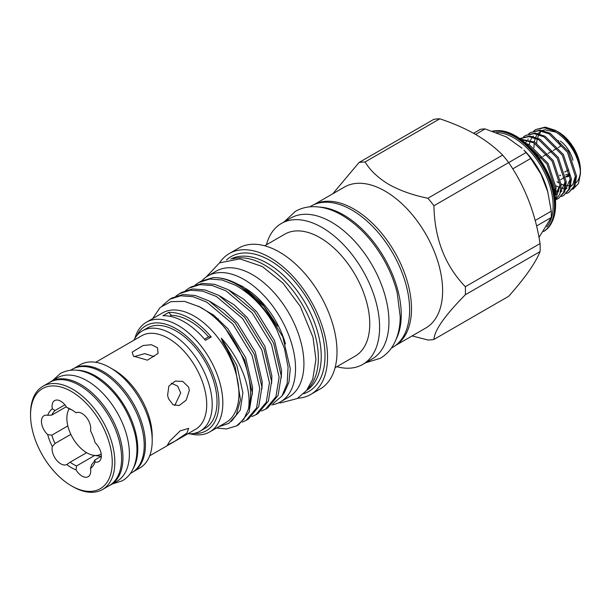 <?xml version="1.0" encoding="UTF-8"?>
<svg xmlns="http://www.w3.org/2000/svg" width="611" height="611" viewBox="0 0 611 611"><rect width="100%" height="100%" fill="white"/><g stroke="black" fill="none" stroke-linecap="round" stroke-linejoin="round"><path stroke-width="0.92" d="M239.428 285.138A62.88 36.301 60 0 1 244.156 287.582M201.928 280.724A72.671 41.96 60 0 1 207.816 275.981L216.195 271.147A72.671 41.96 60 0 1 252.534 274.744A72.671 41.96 60 0 1 300.009 338.784A72.671 41.96 60 0 1 288.873 397.02L280.495 401.855A72.671 41.96 60 0 1 271.75 404.91M207.816 275.981A72.671 41.96 60 0 1 244.156 279.578A72.671 41.96 60 0 1 291.63 343.619A72.671 41.96 60 0 1 280.495 401.855M245.584 288.43A62.88 36.301 60 0 1 285.536 344.031M309.792 206.854L311.182 206.044A81.561 47.085 60 0 1 351.959 210.085A81.561 47.085 60 0 1 405.238 281.961A81.561 47.085 60 0 1 392.736 347.315L391.346 348.117M319.797 207.121A81.561 47.085 60 0 1 343.581 214.927A81.561 47.085 60 0 1 396.119 339.311M49.3 382.601A59.687 34.46 60 0 1 50.904 381.57A59.687 34.46 60 0 1 80.744 384.525A59.687 34.46 60 0 1 119.741 437.125A59.687 34.46 60 0 1 110.591 484.958A59.687 34.46 60 0 1 108.895 485.829M50.904 381.57L57.342 377.85A59.687 34.46 60 0 1 87.19 380.806A59.687 34.46 60 0 1 126.179 433.405A59.687 34.46 60 0 1 117.037 481.231L110.591 484.958M77.017 370.22A59.687 34.46 60 0 1 95.568 375.971A59.687 34.46 60 0 1 133.473 468.018M70.601 370.197L72.167 369.296A59.687 34.46 60 0 1 102.006 372.252A59.687 34.46 60 0 1 141.004 424.851A59.687 34.46 60 0 1 131.854 472.677L130.288 473.586M101.342 456.249A31.848 18.391 60 0 1 99.333 456.104L93.888 455.363A28.167 16.26 60 0 1 86.785 452.774A28.167 16.26 60 0 1 68.18 410.829A28.167 16.26 60 0 1 69.272 408.713M101.205 453.965A28.167 16.26 60 0 1 93.888 455.363M528.355 145.563L546.99 164.076L554.994 188.478L554.635 193.962M555.002 196.307L556.086 187.844L548.09 163.442L529.684 145.051L525.857 143.302M521.152 139.575L533.701 142.737L552.107 161.128L560.111 185.523L555.407 199.927M555.422 200.179L559.859 194.084L561.203 184.889L553.207 160.494L534.793 142.103L520.58 139.163M519.9 138.697L528.874 136.627L538.81 139.782L557.224 158.173L565.221 182.574L563.632 192.389L558.5 198.468L556.369 199.415M558.5 198.468L564.724 191.755L566.321 181.941L558.317 157.539L539.91 139.148L529.974 135.993L520.404 138.392M523.612 136.78L525.521 135.436L533.991 133.672L543.927 136.826L562.334 155.217L570.338 179.619L568.742 189.433L563.617 195.52L561.478 196.459M563.617 195.52L569.842 188.799L571.43 178.985L563.434 154.583L545.027 136.2L535.091 133.038L525.521 135.436M528.729 133.824L530.631 132.488L539.108 130.716L549.045 133.878L567.451 152.269L575.455 176.663L573.859 186.477L568.734 192.564L566.596 193.511M568.726 192.564L574.959 185.851L576.547 176.029L568.551 151.635L550.137 133.244L540.2 130.082L530.631 132.488M533.846 130.876L535.748 129.532L544.218 127.768L554.154 130.922C568.085 139.675 576.761 152.498 580.183 169.384A35.537 20.522 60 0 0 557.423 131.571C569.75 140.637 577.303 152.124 580.091 166.009C580.213 165.894 579.029 159.639 577.891 157.05L572.874 146.823C568.589 140.133 563.571 135.092 557.828 131.701L556.224 130.838M572.828 189.387L578.464 183.544L580.45 173.692L580.45 170.057A30.985 17.887 60 0 0 558.538 132.113L557.828 131.701C563.571 135.092 568.589 140.133 572.874 146.823L577.891 157.05C579.029 159.639 580.213 165.894 580.091 166.009C577.303 152.124 569.75 140.637 557.423 131.571L555.254 130.288L545.317 127.134L535.748 129.532M580.397 171.806A30.985 17.887 60 0 1 575.921 182.849M572.492 184.973A30.985 17.887 60 0 1 570.888 185.439M568.749 185.691A30.985 17.887 60 0 1 566.206 185.538M565.175 185.347A30.985 17.887 60 0 1 561.173 184.041M580.45 173.692L580.183 169.384M186.905 433.092L174.906 441.203L167.422 445.098L170.011 440.806L180.123 430.908L188.654 428.364L186.905 433.092M168.521 398.723L167.597 395.416L168.857 386.114L175.273 381.065L182.788 381.409L188.616 387.122L189.318 390.49L186.164 400.19L179.122 405.559L173.012 404.696L168.521 398.723M171.233 383.204L177.625 386.045L180.703 392.942L174.746 405.528M95.102 461.985A35.537 20.522 60 0 1 90.489 468.553L91.619 464.581A32.803 18.941 -120 0 0 94.842 459.999L95.102 461.985A12.304 7.103 -120 0 0 98.814 461.588A12.304 7.103 -120 0 0 100.196 450.261A12.304 7.103 -120 0 0 95.102 442.7A35.537 20.522 60 0 0 93.162 436.712A35.537 20.522 60 0 0 90.489 430.793A12.304 7.103 -120 0 0 89.565 422.858A12.304 7.103 -120 0 0 76.024 412.799L77.475 412.341M187.867 433.764A57.862 33.406 -120 0 0 200.209 431.106L205.044 428.319A57.862 33.406 -120 0 0 211.543 375.039A57.862 33.406 -120 0 0 147.182 328.092L142.348 330.879A57.862 33.406 -120 0 0 133.878 340.243M200.209 431.106A57.862 33.406 -120 0 0 206.717 377.827A57.862 33.406 -120 0 0 142.348 330.879M149.68 455.814L195.535 429.334A53.989 31.176 -120 0 0 201.607 379.622A53.989 31.176 -120 0 0 141.546 335.813L95.683 362.292M133.397 356.083L132.175 352.135L143.142 345.498L151.368 344.726L157.523 347.728L158.081 353.387L147.442 360.169L133.397 356.083M133.458 471.646L139.866 467.95A59.595 34.407 -120 0 0 152.208 440.668L152.208 436.094A53.989 31.176 -120 0 0 147.091 411.096A53.989 31.176 -120 0 0 114.028 369.961L110.064 367.677A59.595 34.407 -120 0 0 80.262 364.721L73.862 368.425M152.208 440.668A59.595 34.407 -120 0 0 146.564 413.074A59.595 34.407 -120 0 0 110.064 367.677M133.504 471.616A59.595 34.407 -120 0 0 139.797 416.985A59.595 34.407 -120 0 0 73.916 368.395M71.403 485.829L72.694 486.577A59.595 34.407 -120 0 0 102.488 489.526L109.254 485.623A59.595 34.407 -120 0 0 115.953 430.747A59.595 34.407 -120 0 0 49.659 382.394L42.892 386.297A59.595 34.407 -120 0 0 30.55 413.586L30.55 415.075A57.778 33.353 -120 0 0 36.026 441.814A57.778 33.353 -120 0 0 71.403 485.829A57.778 33.353 -120 0 0 106.78 482.667A57.778 33.353 -120 0 0 106.78 435.498A57.778 33.353 -120 0 0 60.833 386.984A57.778 33.353 -120 0 0 30.55 415.075M102.488 489.526A59.595 34.407 -120 0 0 109.186 434.65A59.595 34.407 -120 0 0 42.892 386.297M535.198 220.464L551.252 211.192A64.697 37.355 60 0 1 551.328 214.4A64.697 37.355 60 0 1 551.252 217.508L536.58 225.978M538.994 237.374L551.252 217.508M492.451 131.159A56.724 32.75 60 0 1 496.949 130.662A56.724 32.75 60 0 1 555.284 205.609A56.724 32.75 60 0 1 550.908 224.122A56.724 32.75 60 0 1 543.607 231.538M493.054 131.365A56.724 32.75 60 0 1 533.793 153.567A56.724 32.75 60 0 1 554.498 206.06A56.724 32.75 60 0 1 543.645 231.477M496.338 132.534A55.494 32.039 60 0 1 553.131 205.846A55.494 32.039 60 0 1 546.822 226.849M433.932 339.441C434.444 330.322 444.915 315.429 465.345 294.754A97.508 56.296 60 0 0 465.345 286.704C444.999 265.548 434.528 238.557 433.932 205.747A97.508 56.296 60 0 0 427.899 198.239C413.151 195.268 400.159 190.678 388.909 184.476C378.171 177.984 370.228 170.484 365.072 161.968L439.805 118.817C452.98 123.162 464.91 128.363 475.587 134.428C486.188 140.667 495.2 147.556 502.632 155.087A97.508 56.296 -120 0 1 508.665 162.595C524.849 186.134 535.32 213.117 540.078 243.56A97.508 56.296 -120 0 1 540.078 251.602C535.419 263.104 524.948 278.005 508.665 296.289L433.932 339.441A97.508 56.296 60 0 1 427.899 339.983L412.089 335.928M395.37 345.582L425.768 328.031A81.378 46.986 -120 0 0 438.24 262.822A81.378 46.986 -120 0 0 385.075 191.113A81.378 46.986 -120 0 0 344.39 187.081L313.993 204.632M137.009 335.401A60.596 34.987 60 0 1 176.113 328.726A60.596 34.987 60 0 1 218.012 392.056A60.596 34.987 60 0 1 193.634 433.474M134.878 338.402A63.33 36.568 60 0 1 146.38 322.241A63.33 36.568 60 0 1 178.045 325.38A63.33 36.568 60 0 1 219.418 381.188A63.33 36.568 60 0 1 209.71 431.939A63.33 36.568 60 0 1 189.96 433.818M236.51 425.936L238.664 424.691L249.089 412.219L252.259 392.652L244.675 360.001L225.352 328.397L221.831 324.41A71.533 41.304 60 0 1 248.44 409.072L243.804 419.199L236.51 425.936L226.421 428.945L216.5 428.021M162.343 305.66L169.812 299.245L180.673 295.785L193.03 296.709L206.77 302.094L232.867 324.059L252.19 355.663L259.767 388.313L256.605 407.881L246.18 420.353L242.2 422.148M246.18 420.353L248.326 419.108L258.759 406.636L261.92 387.069L254.336 354.418L235.021 322.814L208.924 300.856L195.184 295.472L182.826 294.54L171.958 298L169.812 299.245M175.899 296.144L179.474 293.662L190.342 290.202L202.699 291.134L216.439 296.518L242.536 318.476L261.852 350.08L269.436 382.73L266.274 402.298L255.841 414.77L251.869 416.572M255.841 414.77L257.995 413.532L268.42 401.06L271.59 381.493L264.005 348.835L244.683 317.239L218.585 295.273L204.845 289.889L192.488 288.965L181.627 292.417L179.474 293.662M185.561 290.569L189.143 288.079L200.003 284.627L212.361 285.551L226.101 290.935L252.198 312.893L271.521 344.497L279.105 377.147L275.935 396.715L265.51 409.194L261.531 410.989M265.51 409.194L267.656 407.949L278.089 395.477L281.251 375.91L273.667 343.26L254.352 311.656L228.254 289.69L214.514 284.314L202.157 283.382L191.289 286.842L189.143 288.079M195.23 284.986L198.804 282.503L209.672 279.044L222.03 279.975L235.77 285.352C252.511 294.93 266.144 309.601 276.676 329.375A71.533 41.304 60 0 0 237.137 284.566A71.533 41.304 60 0 0 212.643 277.73L200.958 281.259L198.804 282.503M232.814 258.835A75.863 43.801 60 0 1 264.708 265.113A75.863 43.801 60 0 1 312.611 326.816A75.863 43.801 60 0 1 307.845 388.787M230.798 259.072A75.863 43.801 60 0 1 267.595 263.44A75.863 43.801 60 0 1 316.849 329.276A75.863 43.801 60 0 1 306.63 390.414M226.475 259.988A77.818 44.931 60 0 1 269.993 260.462A77.818 44.931 60 0 1 322.066 333.514A77.818 44.931 60 0 1 303.675 393.698M219.616 262.806A81.378 46.986 60 0 1 229.308 253.527A81.378 46.986 60 0 1 269.993 257.559A81.378 46.986 60 0 1 323.158 329.268A81.378 46.986 60 0 1 310.686 394.477A81.378 46.986 60 0 1 297.801 398.227M229.308 253.527L238.779 248.058A81.378 46.986 60 0 1 279.471 252.091A81.378 46.986 60 0 1 332.628 323.799A81.378 46.986 60 0 1 320.156 389.008L310.686 394.477M266.449 244.759A81.378 46.986 60 0 1 281.373 223.466A81.378 46.986 60 0 1 322.058 227.498A81.378 46.986 60 0 1 375.223 299.207A81.378 46.986 60 0 1 362.751 364.416A81.378 46.986 60 0 1 336.844 366.692M281.373 223.466L290.714 218.074A81.378 46.986 60 0 1 331.406 222.106A81.378 46.986 60 0 1 384.563 293.815A81.378 46.986 60 0 1 372.091 359.024L362.751 364.416M314.138 204.57A81.378 46.986 60 0 1 353.96 209.084A81.378 46.986 60 0 1 406.88 280.006A81.378 46.986 60 0 1 395.493 345.49M146.38 322.241L162.488 312.939A63.33 36.568 60 0 1 194.153 316.078A63.33 36.568 60 0 1 235.525 371.885A63.33 36.568 60 0 1 225.818 422.636L209.71 431.939M248.44 409.072C251.908 389.558 240.963 359.291 221.342 338.211L222.595 341.885L227.445 350.004L235.22 367.028L240.451 399.678L236.266 415.045L228.888 423.347L218.555 426.829M152.674 318.606L160.09 307.509L171.049 301.613L184.583 301.406L199.514 306.798C207.312 310.968 214.751 316.842 221.831 324.41M212.643 277.73C220.617 277.272 229.11 279.502 238.13 284.405L263.853 306.096L282.824 336.944L290.294 368.754L288.957 382.18L284.382 392.606L281.954 396.035L287.185 383.456L288.071 367.112L284.482 348.545L276.676 329.375M272.949 403.688L281.954 396.035M204.479 339.189L208.572 336.829A68.348 39.463 -120 0 0 211.23 336.974A63.33 36.568 -120 0 0 189.968 318.491A63.33 36.568 -120 0 0 168.705 312.42A68.348 39.463 -120 0 0 171.363 315.345L169.759 316.277M211.23 336.974L205.433 340.319A63.33 36.568 -120 0 0 184.163 321.844A63.33 36.568 -120 0 0 162.9 315.765L168.705 312.42M264.685 245.782L284.779 234.181A70.395 40.647 60 0 1 319.981 237.664A70.395 40.647 60 0 1 365.966 299.695A70.395 40.647 60 0 1 355.174 356.106L335.08 367.715M72.388 410.233A32.803 18.941 -120 0 0 70.112 409.156L66.782 407.468A12.304 7.103 -120 0 0 54.623 400.602A12.304 7.103 -120 0 0 52.317 408.759L55.051 410.5A32.803 18.941 -120 0 0 51.828 415.083L47.704 415.327A35.537 20.522 60 0 1 52.317 408.759M66.316 406.72L51.828 415.083M55.051 410.5L64.911 404.81M70.838 434.352L55.051 443.471L52.317 446.519A35.537 20.522 60 0 1 47.704 434.612L51.828 435.169A32.803 18.941 -120 0 0 55.051 443.471M51.828 435.169L67.836 425.928M94.674 455.47L76.558 465.926L76.024 469.851A35.537 20.522 60 0 1 66.782 464.513L67.08 464.345M52.317 446.519A12.304 7.103 -120 0 0 56.418 459.968A12.304 7.103 -120 0 0 66.782 464.513L70.112 462.206A32.803 18.941 -120 0 0 76.558 465.926M70.112 462.206L86.617 452.675M218.761 321.249A62.88 36.301 60 0 1 218.196 318.843M208.572 336.829A60.099 34.697 -120 0 0 171.363 315.345M277.6 326.152L262.127 303.362L243.132 286.765L225.413 279.166M332.766 193.794L359.039 162.503A97.508 56.296 60 0 1 365.072 161.968M551.252 211.192L547.578 190.991A55.494 32.039 -120 0 0 523.978 150.115L526.048 152.559L433.932 205.747M465.345 286.704L540.078 243.56M427.899 198.239L502.632 155.087M359.039 162.503L433.772 119.359A97.508 56.296 -120 0 1 439.805 118.817M540.078 251.602L465.345 294.754M547.952 192.396L540.964 174.158L530.783 158.448L512.736 168.873M473.563 133.282L480.376 129.349A64.697 37.355 60 0 1 485.119 128.921L475.587 134.428M522.1 148.244L506.252 136.864L485.119 128.921M526.048 152.559A64.697 37.355 60 0 1 530.783 158.448M134.069 356.664L144.761 353.616L154.079 356.603M47.704 415.327A12.304 7.103 -120 0 0 43.984 415.724A12.304 7.103 -120 0 0 47.704 434.612M66.782 407.468A35.537 20.522 60 0 1 71.403 409.637A35.537 20.522 60 0 1 76.024 412.799M76.024 469.851A12.304 7.103 -120 0 0 88.183 476.717A12.304 7.103 -120 0 0 90.489 468.553M101.365 456.234L94.842 459.999M559.691 175.242L560.539 175.357L559.829 175.769M565.565 174.906L569.735 173.967M560.677 179.649L564.694 177.335M565.786 176.701L569.803 174.379M564.74 172.058L568.757 169.743M558.362 147.495L560.539 146.235L558.278 140.377M557.263 148.129L553.245 150.451M552.145 151.085L548.128 153.399M547.036 154.033L543.019 156.355M541.919 156.989L539.429 158.425M560.348 141.088A21.416 12.365 60 0 1 572.919 160.235M569.979 175.472A21.416 12.365 60 0 1 565.832 176.946M558.538 182.712A30.985 17.887 60 0 1 557.011 181.765M536.679 143.195A30.985 17.887 60 0 1 537.184 139.461M537.565 137.994A30.985 17.887 60 0 1 538.482 135.665M539.521 133.878A30.985 17.887 60 0 1 540.468 132.679M543.133 130.533A30.985 17.887 60 0 1 544.516 129.883M221.342 338.211L236.877 365.477L242.888 392.774L240.245 410.088L231.355 421.422M198.254 306.149L213.835 315.245L227.941 328.833L245.584 357.542L252.557 387.198L252.274 394.538M209.985 301.444L224.512 310.449L237.603 323.257L255.253 351.959L262.218 381.615L261.943 388.955M219.655 295.861L234.173 304.874L247.272 317.674L264.914 346.376L271.887 376.032L271.605 383.372M229.316 290.286L243.842 299.291L256.933 312.099L274.583 340.801L281.549 370.457L281.274 377.797M237.45 284.039L243.132 286.765M365.47 362.842L380.263 358.298C385.526 355.228 389.787 350.966 393.049 345.505C397.769 337.448 400.152 327.855 400.213 316.742L397.188 292.761C394.316 281.289 389.772 270.093 383.54 259.156C372.198 239.611 358.313 224.94 341.9 215.156C332.079 209.451 322.409 206.633 312.901 206.678C306.539 206.778 300.719 208.336 295.426 211.353L284.1 221.892M52.47 380.668L60.397 373.458C70.571 368.166 81.889 369.09 94.338 376.239C113.951 388.718 127.363 407.4 134.557 432.29C137.406 442.899 138.789 457.715 132.32 470.363C129.868 474.862 126.546 478.337 122.36 480.788L112.157 484.049M550.908 224.122C554.04 218.723 555.605 212.231 555.605 204.647C556.56 172.111 523.467 129.089 496.949 130.662M278.662 402.809L280.724 402.855L297.198 398.578L306.546 390.521L312.756 379.187L315.933 359.383L313 337.272L300.299 306.432L283.023 283.176L262.325 266.533L240.001 258.881L219.54 262.852L206.075 277.089M554.971 187.821L554.292 192.121M560.081 184.858L555.185 195.711M565.198 181.902L560.302 192.755M556.797 194.252L555.514 194.428M525.521 143.012L526.323 141.469M527.835 139.4L528.271 138.941M570.315 178.954L565.419 189.807M561.914 191.304L560.631 191.472M558.584 191.449L556.018 190.968M554.651 190.533L553.887 190.242M529.218 144.807L529.951 141.844M530.577 140.202L531.44 138.521M532.952 136.444L533.388 135.986M575.425 175.999L572.851 184.491L570.529 186.851M567.023 188.348L565.748 188.516M563.701 188.494L561.135 188.012M559.768 187.585L555.972 185.805M533.961 147.77L534.136 143.188M534.327 141.851L535.06 138.888M535.687 137.246L536.557 135.566M538.07 133.496L541.247 130.998M542.568 130.41L544.852 129.822L556.285 132.175M68.18 410.829L69.081 408.622"/></g></svg>
